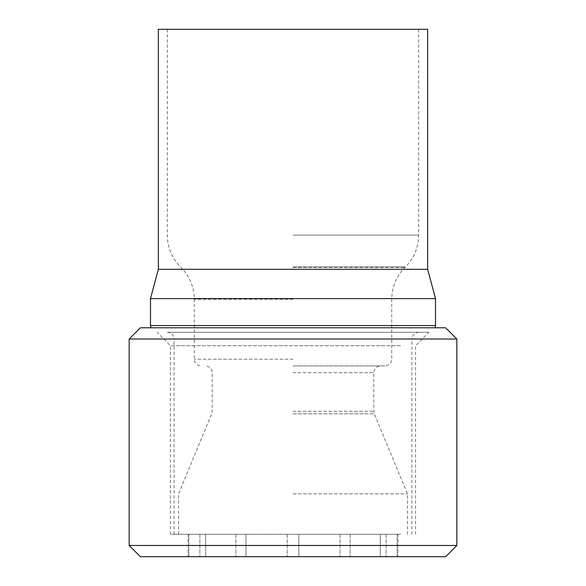 <?xml version="1.0" encoding="UTF-8"?>
<svg xmlns="http://www.w3.org/2000/svg" width="586" height="586" viewBox="0 0 586 586"><rect width="100%" height="100%" fill="white"/><g stroke="black" fill="none" stroke-linecap="round" stroke-linejoin="round"><path stroke-width="0.44" stroke-dasharray="2.93 2.2" d="M150.492 298.611L435.508 298.611M158.345 269.296L427.655 269.296M293 327.786L150.873 327.786L293 327.786M445.609 327.786L140.391 327.786M129.169 339.008L456.831 339.008M456.831 545.478L129.169 545.478M445.609 556.7L140.391 556.7M380.299 556.7L188.077 556.7L380.299 556.7L380.299 534.256L350.113 534.256L397.162 534.256L380.299 534.256L380.299 556.7M293 534.256L174.057 534.256L293 534.256M350.113 534.256L298.809 534.256L350.113 534.256L350.113 556.7L350.113 534.256M298.809 534.256L245.952 534.256L298.809 534.256L298.809 556.7L298.809 534.256M245.952 534.256L205.701 534.256L245.952 534.256L245.952 556.7L245.952 534.256M205.701 534.256L188.839 534.256L205.701 534.256L205.701 556.7L205.701 534.256M188.839 534.256L188.077 534.256L188.839 534.256L188.839 556.7L188.839 534.256M397.162 534.256L397.923 534.256L397.162 534.256L397.162 556.7L397.162 534.256M293 493.859L407.46 493.859L293 493.859M293 365.935L385.017 365.935L293 365.935M427.655 29.3L158.345 29.3M293 29.3L418.675 29.3L293 29.3M400.538 534.256L170.46 534.256L400.538 534.256M174.057 534.256L174.057 339.008L293 339.008L174.057 339.008C173.654 334.921 171.412 332.672 167.325 332.277L429.003 332.269L167.325 332.277M411.943 534.256L411.943 339.008L293 339.008L411.943 339.008C412.31 334.958 414.551 332.709 418.675 332.277M400.538 345.74L170.46 345.74L400.538 345.74M435.508 325.545L150.492 325.545M293 411.247L373.795 411.247L293 411.247M293 413.826L374.308 413.826L293 413.826M293 372.674L373.795 372.674L293 372.674M293 359.203L194.252 359.203L293 359.203M293 299.248L194.252 299.248L293 299.248M293 267.509L404.897 267.509L293 267.509M293 266.872L405.534 266.872L293 266.872M293 235.133L418.675 235.133L293 235.133M386.108 534.256L386.108 556.7L386.108 534.256M340.048 534.256L340.048 556.7L340.048 534.256M287.191 534.256L287.191 556.7L287.191 534.256M235.887 534.256L235.887 556.7L235.887 534.256M199.892 534.256L199.892 556.7L199.892 534.256M407.46 534.256L407.46 493.859L374.308 413.826L373.795 411.247L373.795 372.674C374.19 368.579 376.439 366.338 380.526 365.935M178.54 534.256L178.54 493.859L211.693 413.826L212.205 411.247L212.205 372.674C211.846 368.616 209.598 366.375 205.474 365.935M418.675 29.3L418.675 235.133C418.499 247.453 414.112 258.03 405.534 266.872L404.897 267.509C396.312 276.35 391.931 286.928 391.748 299.248L391.748 359.203C391.382 363.254 389.141 365.503 385.017 365.935M167.325 29.3L167.325 235.133C167.501 247.453 171.888 258.03 180.466 266.872L181.103 267.509C189.688 276.35 194.069 286.928 194.252 299.248L194.252 359.203C194.618 363.254 196.859 365.503 200.983 365.935M397.923 534.256L397.923 556.7M188.077 534.256L188.077 556.7M415.54 534.256L415.54 345.74L428.776 332.277M170.46 534.256L170.46 345.74L157.224 332.277"/><path stroke-width="0.88" d="M427.655 269.296L435.508 298.611L150.492 298.611L158.345 269.296L158.345 29.3L427.655 29.3L427.655 269.296L158.345 269.296M159.07 327.786L445.609 327.786L456.831 339.008L129.169 339.008L140.391 327.786L159.07 327.786M456.831 545.478L445.609 556.7L140.391 556.7L129.169 545.478L456.831 545.478L456.831 339.008M150.492 298.611L150.492 325.545L435.508 325.545L435.508 298.611M150.492 325.545L150.873 327.786M435.508 325.545L435.127 327.786M129.169 545.478L129.169 339.008"/></g></svg>
